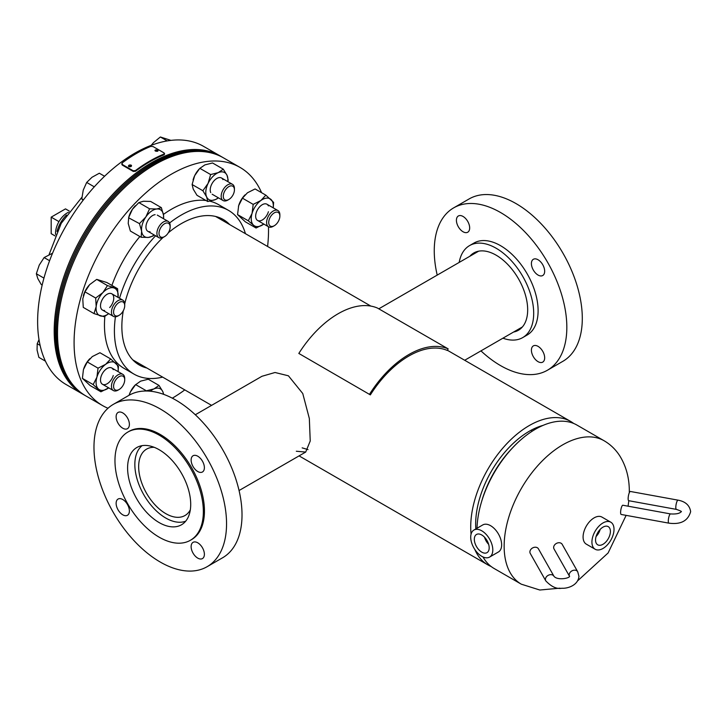 <?xml version="1.0" encoding="UTF-8"?>
<svg xmlns="http://www.w3.org/2000/svg" width="727" height="727" viewBox="0 0 727 727"><rect width="100%" height="100%" fill="white"/><g stroke="black" fill="none" stroke-linecap="round" stroke-linejoin="round"><path stroke-width="1.09" d="M195.309 414.763L261.947 376.286L275.024 372.497L288.419 375.804L302.759 393.516L309.338 418.507L310.229 440.998L305.694 452.067L296.316 451.24M573.685 423.468A82.805 47.809 120 0 0 570.668 421.451A82.805 47.809 120 0 0 503.92 446.851A82.805 47.809 120 0 0 471.069 534.181M474.813 549.476A82.805 47.809 120 0 0 487.862 564.879A82.805 47.809 120 0 0 491.116 566.487M543.033 425.395A75.808 43.765 120 0 0 475.831 528.938M308.03 449.586L302.159 447.868M482.973 556.937A82.805 47.809 120 0 0 494.124 568.496L521.295 584.181A82.805 47.809 -60 0 1 504.147 546.277A82.805 47.809 -60 0 1 540.288 462.935A82.805 47.809 -60 0 1 604.101 440.753C610.516 444.497 615.778 449.595 619.886 456.056C626.229 466.407 629.373 478.221 629.309 491.488L629.3 492.761M604.101 440.753L576.938 425.068A82.805 47.809 120 0 0 513.453 446.905A82.805 47.809 120 0 0 481.301 502.602A82.805 47.809 120 0 0 477.012 528.256M481.301 502.602L481.91 500.521A77.371 44.674 -60 0 1 511.953 448.477L513.453 446.905M602.974 544.296A10.496 6.061 120 0 0 609.862 534.936A10.496 6.061 120 0 0 608.108 526.566A10.496 6.061 120 0 0 602.974 527.148A10.496 6.061 120 0 0 596.14 536.299A10.496 6.061 120 0 0 597.612 544.75A10.496 6.061 120 0 0 602.974 544.296M596.085 536.49A10.096 5.834 120 0 0 600.193 529.374M596.84 534.418A8.788 5.071 120 0 0 598.784 531.064M610.78 522.186L601.947 517.088A15.621 9.024 120 0 0 594.132 517.86A15.621 9.024 120 0 0 583.926 531.628A15.621 9.024 120 0 0 586.316 544.15L595.159 549.248A15.621 9.024 120 0 0 602.974 548.476A15.621 9.024 120 0 0 613.179 534.708A15.621 9.024 120 0 0 610.78 522.186A15.621 9.024 120 0 0 602.974 522.958A15.621 9.024 120 0 0 592.759 536.735A15.621 9.024 120 0 0 595.159 549.248M478.339 533.972A10.496 6.061 -120 0 0 476.621 534.4A10.496 6.061 -120 0 0 475.722 545.068A10.496 6.061 -120 0 0 485.182 553.147A10.496 6.061 -120 0 0 487.117 552.584A10.496 6.061 -120 0 0 487.699 541.851A10.496 6.061 -120 0 0 478.339 533.972M484.536 537.217A10.096 5.834 -120 0 0 488.644 544.323M485.954 538.898A8.788 5.071 -120 0 0 487.89 542.26M489.571 557.091L498.413 551.984A15.621 9.024 -120 0 0 499.513 536.063A15.621 9.024 -120 0 0 485.509 524.194A15.621 9.024 -120 0 0 482.783 524.921L473.949 530.028A15.621 9.024 -120 0 0 472.85 545.95A15.621 9.024 -120 0 0 486.854 557.818A15.621 9.024 -120 0 0 489.571 557.091A15.621 9.024 -120 0 0 490.67 541.17A15.621 9.024 -120 0 0 476.667 529.301A15.621 9.024 -120 0 0 473.949 530.028M57.006 231.431A21.874 12.632 -60 0 1 66.466 215.047M55.615 234.485A16.439 9.487 -60 0 1 67.175 212.956A16.439 9.487 -60 0 1 68.42 212.32M55.016 235.893L51.181 233.676L51.181 217.146L65.494 208.876L69.338 211.094M51.181 217.146L58.96 221.635M190.329 509.809A38.349 22.137 60 0 1 184.958 515.534A38.349 22.137 60 0 1 165.783 513.635A38.349 22.137 60 0 1 140.729 479.847A38.349 22.137 60 0 1 146.609 449.113A38.349 22.137 60 0 1 154.251 447.323M185.721 521.15A43.747 25.254 60 0 1 165.783 518.042A43.747 25.254 60 0 1 137.73 481.192A43.747 25.254 60 0 1 142.129 445.642M116.129 503.338A9.378 5.416 -120 0 0 120.228 512.771A9.378 5.416 -120 0 0 127.452 515.279A9.378 5.416 -120 0 0 129.388 510.99A9.378 5.416 -120 0 0 125.298 501.557A9.378 5.416 -120 0 0 118.074 499.049A9.378 5.416 -120 0 0 116.129 503.338M116.129 416.735A9.378 5.416 -120 0 0 120.228 426.167A9.378 5.416 -120 0 0 127.452 428.685A9.378 5.416 -120 0 0 129.388 424.395A9.378 5.416 -120 0 0 125.298 414.953A9.378 5.416 -120 0 0 118.074 412.445A9.378 5.416 -120 0 0 116.129 416.735M191.128 460.037A9.378 5.416 -120 0 0 195.218 469.469A9.378 5.416 -120 0 0 202.442 471.987A9.378 5.416 -120 0 0 204.387 467.688A9.378 5.416 -120 0 0 200.298 458.255A9.378 5.416 -120 0 0 193.073 455.747A9.378 5.416 -120 0 0 191.128 460.037M191.128 546.64A9.378 5.416 -120 0 0 195.218 556.073A9.378 5.416 -120 0 0 202.442 558.581A9.378 5.416 -120 0 0 204.387 554.292A9.378 5.416 -120 0 0 200.298 544.859A9.378 5.416 -120 0 0 193.073 542.342A9.378 5.416 -120 0 0 191.128 546.64M207.131 566.697L222.598 557.773A93.747 54.125 -120 0 0 242.018 514.852A93.747 54.125 -120 0 0 201.097 420.515A93.747 54.125 -120 0 0 128.852 395.397L113.385 404.33A93.747 54.125 -120 0 0 93.974 447.241A93.747 54.125 -120 0 0 134.895 541.588A93.747 54.125 -120 0 0 207.131 566.697A93.747 54.125 -120 0 0 226.551 523.785A93.747 54.125 -120 0 0 185.63 429.439A93.747 54.125 -120 0 0 113.385 404.33M190.401 540.279L191.51 539.643A62.495 36.086 -120 0 0 204.451 511.026A62.495 36.086 -120 0 0 177.17 448.132A62.495 36.086 -120 0 0 129.006 431.393L127.907 432.029A62.495 36.086 -120 0 0 114.966 460.636A62.495 36.086 -120 0 0 142.247 523.531A62.495 36.086 -120 0 0 190.401 540.279A62.495 36.086 -120 0 0 203.351 511.663A62.495 36.086 -120 0 0 176.07 448.768A62.495 36.086 -120 0 0 127.907 432.029M127.598 467.934A44.62 25.763 -120 0 0 147.081 512.844A44.62 25.763 -120 0 0 181.468 524.794A44.62 25.763 -120 0 0 190.71 504.365A44.62 25.763 -120 0 0 171.227 459.464A44.62 25.763 -120 0 0 136.84 447.505A44.62 25.763 -120 0 0 127.598 467.934M531.41 350.178A9.378 5.416 -120 0 0 535.508 359.611A9.378 5.416 -120 0 0 542.733 362.119A9.378 5.416 -120 0 0 544.668 357.829A9.378 5.416 -120 0 0 540.579 348.397A9.378 5.416 -120 0 0 533.354 345.888A9.378 5.416 -120 0 0 531.41 350.178M531.41 263.574A9.378 5.416 -120 0 0 535.508 273.007A9.378 5.416 -120 0 0 542.733 275.524A9.378 5.416 -120 0 0 544.668 271.226A9.378 5.416 -120 0 0 540.579 261.793A9.378 5.416 -120 0 0 533.354 259.285A9.378 5.416 -120 0 0 531.41 263.574M456.411 220.272A9.378 5.416 -120 0 0 460.509 229.714A9.378 5.416 -120 0 0 467.734 232.222A9.378 5.416 -120 0 0 469.669 227.933A9.378 5.416 -120 0 0 465.58 218.5A9.378 5.416 -120 0 0 458.355 215.983A9.378 5.416 -120 0 0 456.411 220.272M459.182 262.42A53.126 30.67 60 0 1 469.56 245.599A53.126 30.67 60 0 1 510.499 259.83A53.126 30.67 60 0 1 533.691 313.292A53.126 30.67 60 0 1 522.686 337.61A53.126 30.67 60 0 1 502.93 338.191M469.56 245.599L473.977 243.045A53.126 30.67 60 0 1 514.916 257.276A53.126 30.67 60 0 1 538.107 310.738A53.126 30.67 60 0 1 527.102 335.056L522.686 337.61M437.209 275.097A93.747 54.125 60 0 1 434.255 250.779A93.747 54.125 60 0 1 453.666 207.867A93.747 54.125 60 0 1 525.912 232.985A93.747 54.125 60 0 1 566.833 327.323A93.747 54.125 60 0 1 547.413 370.243A93.747 54.125 60 0 1 480.956 350.877M453.666 207.867L469.133 198.934A93.747 54.125 60 0 1 541.379 224.052A93.747 54.125 60 0 1 582.3 318.399A93.747 54.125 60 0 1 562.88 361.31L547.413 370.243M469.851 256.258A44.62 25.763 60 0 1 473.813 252.96A44.62 25.763 60 0 1 508.2 264.919A44.62 25.763 60 0 1 527.675 309.82A44.62 25.763 60 0 1 518.433 330.249A44.62 25.763 60 0 1 513.598 332.03M162.639 377.113A94.528 54.58 -60 0 1 133.986 374.105A94.528 54.58 -60 0 1 115.429 316.799M119.528 298.252A94.528 54.58 -60 0 1 155.596 235.784M169.609 222.962A94.528 54.58 -60 0 1 181.25 215.065A94.528 54.58 -60 0 1 228.514 210.376A94.528 54.58 -60 0 1 245.444 233.685M133.986 374.105L124.044 368.362A94.528 54.58 -60 0 1 104.879 316.29M111.903 285.429A94.528 54.58 -60 0 1 139.875 236.539M163.411 214.42A94.528 54.58 -60 0 1 171.308 209.321A94.528 54.58 -60 0 1 205.986 200.498M107.996 408.256A137.494 79.379 -60 0 1 102.562 405.575A137.494 79.379 -60 0 1 81.488 295.398A137.494 79.379 -60 0 1 171.308 174.235A137.494 79.379 -60 0 1 240.055 167.428A137.494 79.379 -60 0 1 261.584 192.691M102.562 405.575L85.986 396.006A137.494 79.379 -60 0 1 64.912 285.829A137.494 79.379 -60 0 1 154.733 164.665A137.494 79.379 -60 0 1 223.48 157.859L240.055 167.428M168.328 232.767A83.996 48.5 -60 0 1 181.25 223.662A83.996 48.5 -60 0 1 223.253 219.499A83.996 48.5 -60 0 1 229.696 224.588M146.881 368.016A83.996 48.5 -60 0 1 139.257 364.99A83.996 48.5 -60 0 1 123.281 310.792M124.708 303.904A83.996 48.5 -60 0 1 163.075 237.438M268.481 226.751A137.494 79.379 -60 0 1 267.591 246.471M184.785 389.899A137.494 79.379 -60 0 1 172.326 398.178M209.803 201.179A94.528 54.58 -60 0 1 218.573 204.641L228.514 210.376M220.717 156.269A137.494 79.379 120 0 0 220.172 155.941L203.596 146.381A137.494 79.379 120 0 0 134.849 153.188A137.494 79.379 120 0 0 45.029 274.352A137.494 79.379 120 0 0 66.102 384.528L82.678 394.098A137.494 79.379 120 0 0 83.232 394.407M220.172 155.941A137.494 79.379 120 0 0 151.425 162.757A137.494 79.379 120 0 0 61.595 283.921A137.494 79.379 120 0 0 82.678 394.098M222.925 157.541A137.494 79.379 120 0 0 222.38 157.223A137.494 79.379 120 0 0 63.803 285.193A137.494 79.379 120 0 0 84.886 395.37A137.494 79.379 120 0 0 85.441 395.688M222.38 157.223L221.272 156.587A137.494 79.379 120 0 0 62.704 284.557A137.494 79.379 120 0 0 83.778 394.734L84.886 395.37M159.013 385.428L148.263 379.221L140.62 381.148L135.267 384.956A15.621 9.024 120 0 0 130.406 391.926A15.621 9.024 120 0 0 129.079 395.27L130.406 391.926L135.622 384.601L146.363 390.808L154.015 388.881L159.013 385.428L162.784 391.589L163.711 394.37M150.28 391.208A15.621 9.024 -60 0 1 154.015 388.881A15.621 9.024 -60 0 1 162.784 391.589A15.621 9.024 -60 0 1 163.52 394.298M558.109 542.815A4.689 3.635 150.5 0 0 554.029 548.958L569.523 576.32A4.689 3.635 150.5 0 1 569.186 574.93A4.689 3.635 150.5 0 1 573.639 570.259A4.689 3.635 150.5 0 1 577.72 571.776L562.189 544.341A4.689 3.635 150.5 0 0 558.109 542.815M529.892 551.966A4.689 3.635 -29.5 0 1 533.436 547.558A4.689 3.635 -29.5 0 1 538.425 548.821L553.956 576.257A4.689 3.635 -29.5 0 0 548.958 574.993A4.689 3.635 -29.5 0 0 545.423 579.41A4.689 3.635 -29.5 0 0 545.795 580.873L530.265 553.438A4.689 3.635 -29.5 0 1 529.892 551.966M272.162 226.46A7.888 4.553 -60 0 1 269.144 219.79A7.888 4.553 -60 0 1 276.424 212.102A7.888 4.553 -60 0 1 279.868 216.064A7.888 4.553 -60 0 1 274.297 225.724A7.888 4.553 -60 0 1 272.162 226.46M274.297 225.724L273.243 226.324A9.378 5.416 -60 0 1 270.708 227.215A9.378 5.416 -60 0 1 268.554 226.797A9.378 5.416 -60 0 1 267.727 217.6A9.378 5.416 -60 0 1 275.778 210.139A9.378 5.416 -60 0 1 277.923 210.557A9.378 5.416 -60 0 1 279.868 214.847L279.868 216.064M230.986 197.762A7.888 4.553 -60 0 1 228.851 199.48A7.888 4.553 -60 0 1 223.38 197.462A7.888 4.553 -60 0 1 226.715 188.329A7.888 4.553 -60 0 1 234.43 189.829A7.888 4.553 -60 0 1 230.986 197.762M228.851 199.48L227.796 200.089A9.378 5.416 -60 0 1 223.107 200.552A9.378 5.416 -60 0 1 225.261 186.83A9.378 5.416 -60 0 1 232.486 184.322A9.378 5.416 -60 0 1 234.43 188.611L234.43 189.829M170.954 140.375L160.367 136.985L167.174 140.911M151.207 145.345L153.488 142.628L160.367 136.985M169.736 229.641A7.888 4.553 -60 0 1 164.584 236.584A7.888 4.553 -60 0 1 159.431 230.659A7.888 4.553 -60 0 1 165.674 223.207A7.888 4.553 -60 0 1 170.163 226.933A7.888 4.553 -60 0 1 169.736 229.641M164.584 236.584L163.53 237.193A9.378 5.416 -60 0 1 158.85 237.656A9.378 5.416 -60 0 1 157.405 230.15A9.378 5.416 -60 0 1 168.219 221.426A9.378 5.416 -60 0 1 170.163 225.715L170.163 226.933M83.451 199.834L81.797 198.871L83.251 190.092L86.677 182.45L92.011 177.261L99.326 173.226L104.57 176.252M83.069 200.325L81.797 198.871M94.283 186.839L86.677 182.45M124.299 303.413A7.888 4.553 -60 0 1 124.717 305.64A7.888 4.553 -60 0 1 119.146 315.291A7.888 4.553 -60 0 1 113.994 314.291A7.888 4.553 -60 0 1 117.011 304.14A7.888 4.553 -60 0 1 124.299 303.413M119.146 315.291L118.092 315.9A9.378 5.416 -60 0 1 113.403 316.363A9.378 5.416 -60 0 1 111.967 314.709A9.378 5.416 -60 0 1 114.412 304.013A9.378 5.416 -60 0 1 122.781 300.133A9.378 5.416 -60 0 1 124.217 301.787A9.378 5.416 -60 0 1 124.717 304.422L124.717 305.64M42.166 285.066L41.23 284.53L37.804 278.559L36.35 273.734L39.249 265.082L44.12 257.567L52.544 253.205M49.59 260.729L44.12 257.567M43.947 278.123L36.35 273.734M121.282 375.886A7.888 4.553 -60 0 1 124.717 379.839A7.888 4.553 -60 0 1 119.146 389.499A7.888 4.553 -60 0 1 117.011 390.245A7.888 4.553 -60 0 1 113.994 383.574A7.888 4.553 -60 0 1 121.282 375.886M119.146 389.499L118.092 390.108A9.378 5.416 -60 0 1 115.557 390.99A9.378 5.416 -60 0 1 113.403 390.572A9.378 5.416 -60 0 1 112.576 381.384A9.378 5.416 -60 0 1 120.627 373.923A9.378 5.416 -60 0 1 122.781 374.332A9.378 5.416 -60 0 1 124.717 378.631L124.717 379.839M40.121 345.407L37.213 343.735L39.004 339.636M45.438 361.165L38.876 357.375L37.059 349.987L37.213 343.735M268.408 205.886A9.378 5.416 120 0 0 262.283 204.696A9.378 5.416 120 0 0 256.158 212.956A9.378 5.416 120 0 0 259.748 220.881A9.378 5.416 120 0 0 268.408 211.739M256.077 228.005L253.514 225.17A15.621 9.024 -60 0 0 263.719 224.161A15.621 9.024 -60 0 0 263.846 224.07L256.077 228.005L245.326 221.808L237.556 214.601L238.674 205.623L242.445 198.171L253.187 204.378L260.839 200.534L265.837 195.154L273.606 202.36L273.252 207.858M242.445 198.171L247.444 192.791L255.086 188.947L265.837 195.154M273.216 207.84A15.621 9.024 120 0 0 271.044 199.516A15.621 9.024 -60 0 0 260.839 200.534A15.621 9.024 -60 0 0 252.078 213.356A15.621 9.024 -60 0 0 253.514 225.17L248.307 220.808L252.078 213.356L253.187 204.378M237.556 214.601L248.307 220.808M238.547 206.059L238.674 205.623A15.621 9.024 120 0 0 238.547 206.059A15.621 9.024 120 0 0 238.465 206.377M245.035 194.872A15.621 9.024 120 0 0 244.972 194.936A15.621 9.024 120 0 0 238.674 205.623M218.454 197.871L215.401 199.589L207.749 201.515L196.999 195.309L193.237 189.147L192.119 184.522L202.869 190.728L208.076 183.404L210.63 174.553L218.282 172.626L223.28 169.173L212.529 162.966L204.878 164.893L199.88 168.346L210.63 174.553M192.119 184.522L194.672 175.67L199.534 168.7A15.621 9.024 120 0 0 194.672 175.67A15.621 9.024 120 0 0 193.109 179.823A15.621 9.024 120 0 0 193.073 179.96M227.878 181.659L228.16 179.969L227.042 175.334L223.28 169.173M207.749 201.515L206.632 196.89L202.869 190.728M222.962 179.642A9.378 5.416 120 0 0 214.301 180.505A9.378 5.416 120 0 0 210.712 192.573M218.4 197.835A15.621 9.024 -60 0 1 215.401 199.589A15.621 9.024 -60 0 1 206.632 196.89A15.621 9.024 -60 0 1 208.076 183.404A15.621 9.024 -60 0 1 218.282 172.626A15.621 9.024 120 0 1 227.042 175.334A15.621 9.024 -60 0 1 227.778 181.605M135.358 205.705A15.621 9.024 120 0 0 135.267 205.805A15.621 9.024 120 0 0 132.45 209.24L128.715 217.409L128.225 223.471L130.378 231.05L141.129 237.256L141.62 231.204L139.466 223.616L145.845 216.973L149.58 208.803L138.839 202.597L132.45 209.24A15.621 9.024 120 0 0 128.843 216.928L128.606 217.791L139.466 223.616M138.839 202.597L143.401 201.252L150.625 201.434L161.367 207.64L156.805 208.985L149.58 208.803M161.367 207.64L163.53 215.228L163.566 218.736M154.233 235.003L152.915 236.093L148.344 237.438L141.129 237.256M155.115 214.674A9.378 5.416 120 0 0 146.454 223.816A9.378 5.416 120 0 0 150.035 231.749M154.133 234.939A15.621 9.024 -60 0 1 148.344 237.438A15.621 9.024 -60 0 1 141.62 231.204A15.621 9.024 -60 0 1 145.845 216.973A15.621 9.024 120 0 1 156.805 208.985A15.621 9.024 -60 0 1 163.53 215.228A15.621 9.024 -60 0 1 163.511 218.7M109.668 307.53A9.378 5.416 120 0 0 113.258 295.453A9.378 5.416 120 0 0 104.597 296.316A9.378 5.416 120 0 0 100.508 305.749A9.378 5.416 120 0 0 104.597 310.456M108.723 313.664L104.143 316.727L94.019 313.601L96.182 306.576L95.682 298.034L84.941 291.827L82.778 298.842L83.269 307.394L94.019 313.601M90.048 284.284A15.621 9.024 120 0 0 89.821 284.511L96.727 279.386L107.469 285.593L102.907 292.572L95.682 298.034M89.821 284.511L89.821 284.511A15.621 9.024 120 0 0 89.503 284.839L84.941 291.827M107.469 285.593L117.592 288.71L118.083 297.261A15.621 9.024 -60 0 1 118.074 297.407M96.727 279.386L106.842 282.512L117.592 288.71M108.696 313.646A15.621 9.024 -60 0 1 100.408 315.927A15.621 9.024 -60 0 1 96.182 306.576A15.621 9.024 120 0 1 102.907 292.572A15.621 9.024 -60 0 1 113.857 287.919A15.621 9.024 -60 0 1 118.083 297.261M89.503 284.839A15.621 9.024 120 0 0 83.396 295.635A15.621 9.024 120 0 0 83.369 295.744M113.258 369.661A9.378 5.416 120 0 0 107.133 368.471A9.378 5.416 120 0 0 101.008 376.731A9.378 5.416 120 0 0 104.597 384.665A9.378 5.416 120 0 0 113.258 375.523M89.894 358.647A15.621 9.024 120 0 0 89.821 358.72A15.621 9.024 120 0 0 83.523 369.407L87.295 361.955L98.036 368.162L96.927 377.14A15.621 9.024 120 0 0 98.363 388.954A15.621 9.024 -60 0 0 108.577 387.945A15.621 9.024 -60 0 0 108.696 387.854L100.926 391.789L93.156 384.592L82.415 378.385L90.175 385.583L100.926 391.789M82.415 378.385L83.396 369.843A15.621 9.024 120 0 0 83.314 370.161M98.036 368.162L105.688 364.309A15.621 9.024 -60 0 0 96.927 377.14L93.156 384.592M105.688 364.309L110.686 358.938L118.456 366.135L118.101 371.633A15.621 9.024 -60 0 0 115.893 363.3A15.621 9.024 -60 0 0 105.688 364.309M87.295 361.955L92.293 356.575L99.944 352.731L110.686 358.938M629.546 492.252A4.689 1.154 100.3 0 0 628.21 497.332A4.689 1.154 100.3 0 0 628.701 500.694L676.383 509.382A4.689 1.154 100.3 0 1 675.81 507.355A4.689 1.154 100.3 0 1 677.228 500.948A4.689 1.154 100.3 0 1 678.064 500.158L630.382 491.47A4.689 1.154 100.3 0 0 629.546 492.252M620.613 512.426A4.689 1.154 -79.7 0 1 621.385 507.591A4.689 1.154 -79.7 0 1 622.857 505.238L670.539 513.925A4.689 1.154 -79.7 0 0 669.067 516.279A4.689 1.154 -79.7 0 0 668.295 521.114A4.689 1.154 -79.7 0 0 668.858 523.149L621.185 514.462A4.689 1.154 -79.7 0 1 620.613 512.426M532.373 431.093L530.992 430.302L532.364 431.102M157.804 151.134L155.105 150.825M158.059 150.771L157.605 150.144C155.451 149.617 154.715 149.926 155.405 151.062C157.568 151.57 158.295 151.271 157.605 150.144L157.514 150.907M154.951 150.434L155.405 151.062M131.496 166.029L128.561 166.392M131.542 165.683L131.087 165.074C128.933 164.775 128.197 165.32 128.888 166.683C131.051 166.965 131.778 166.428 131.087 165.074L131.16 165.738M128.434 166.083L128.888 166.683M150.862 146.363A138.366 79.888 120 0 0 122.154 162.939L122.163 164.402L133.205 170.781L135.413 170.591A138.366 79.888 -60 0 1 164.12 154.015L164.111 152.943L153.061 146.563L150.862 146.363M122.245 163.593L122.254 165.056L121.709 163.811L122.254 165.056L133.305 171.436L135.504 171.245L135.413 170.591M135.504 171.245A137.494 79.379 -60 0 1 164.029 154.778L164.011 153.706M164.029 154.778L164.111 152.943M369.525 394.261A84.614 48.845 -60 0 1 448.159 348.869L377.449 308.048A84.614 48.845 -60 0 0 298.824 353.44L370.361 394.888A82.805 47.809 -60 0 1 447.323 350.459L448.159 348.869M298.824 353.44L370.361 394.888M133.305 171.436L133.205 170.781M570.668 421.451L447.414 350.287M370.861 306.094L215.619 216.464M487.862 564.879L299.07 455.884M211.575 405.366L132.814 359.892M521.295 584.181L539.798 590.015L559.972 588.17M577.847 580.637L608.099 552.974L626.129 515.361M628.083 506.183L628.819 500.712M49.145 254.441L61.204 223.362L81.924 197.226M305.694 452.067L239.056 490.534M378.794 308.83L478.648 251.178M464.689 360.265L522.395 326.95M577.72 571.776L578.946 576.329C578.165 585.417 567.46 588.688 561.871 588.234C556.755 589.215 551.393 586.771 545.795 580.873M569.568 576.329L569.586 576.211C569.85 578.301 557.355 580.682 553.956 576.257M268.554 226.797L257.594 220.463M277.923 210.557L266.973 204.232M223.107 200.552L212.148 194.227M232.486 184.322L221.526 177.988M158.85 237.656L147.89 231.331M168.219 221.426L157.259 215.092M113.403 316.363L102.443 310.038M122.781 300.133L111.822 293.799M122.781 374.332L111.822 368.007M113.403 390.572L102.443 384.247M678.064 500.158C685.497 501.548 689.687 505.383 690.65 511.654C687.987 520.932 680.726 524.758 668.858 523.149M681.29 511.772C681.962 511.554 680.327 510.763 676.383 509.382M681.272 511.654L681.29 511.535C679.927 513.471 676.346 514.262 670.539 513.925M164.475 154.333L164.566 153.57"/></g></svg>
